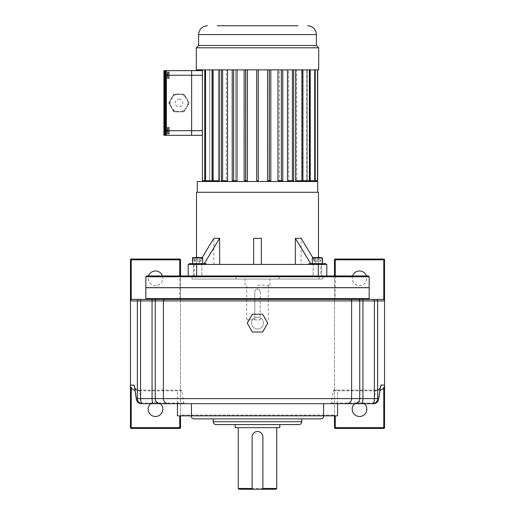 <?xml version="1.0" encoding="UTF-8"?>
<svg xmlns="http://www.w3.org/2000/svg" width="515" height="515" viewBox="0 0 515 515"><rect width="100%" height="100%" fill="white"/><g stroke="black" fill="none" stroke-linecap="round" stroke-linejoin="round"><path stroke-width="0.39" stroke-dasharray="2.58 1.93" d="M352.575 275.976A7.313 7.313 0 0 0 359.515 285.6A7.313 7.313 0 0 0 366.455 275.976M359.515 270.974A7.313 7.313 0 0 0 353.181 281.943A7.313 7.313 0 0 0 365.85 281.943A7.313 7.313 0 0 0 359.515 270.974M364.356 403.689A7.313 7.313 0 0 0 354.681 403.689M359.515 401.861A7.313 7.313 0 0 0 353.181 412.837A7.313 7.313 0 0 0 365.85 412.837A7.313 7.313 0 0 0 359.515 401.861M162.425 275.976A7.313 7.313 0 0 1 155.485 285.6A7.313 7.313 0 0 1 148.545 275.976M155.485 270.974A7.313 7.313 0 0 1 161.819 281.943A7.313 7.313 0 0 1 149.15 281.943A7.313 7.313 0 0 1 155.485 270.974M150.644 403.689A7.313 7.313 0 0 1 160.32 403.689M155.485 401.861A7.313 7.313 0 0 1 161.819 412.837A7.313 7.313 0 0 1 149.15 412.837A7.313 7.313 0 0 1 155.485 401.861M216.075 424.572L298.925 424.572M323.581 415.843L191.419 415.843M194.129 418.882L320.871 418.882M354.719 403.689L373.594 403.689L373.594 403.007A5.079 4.39 -171.4 0 0 378.441 400.078M213.229 418.882L301.771 418.882L213.229 418.882M252.112 489.25L252.112 436.894C252.427 433.624 254.223 431.827 257.5 431.506C260.777 431.827 262.573 433.624 262.888 436.894L262.888 489.25M279.825 427.656L235.175 427.656M257.5 424.572L279.825 424.572L257.5 424.572M276.748 488.478L238.252 488.478M257.5 427.656L276.748 427.656L257.5 427.656M384.538 259.811L384.538 427.656A0.773 0.773 0 0 1 383.772 428.422L335.265 428.422A0.773 0.773 0 0 1 334.493 427.656L334.493 259.811A0.773 0.773 0 0 1 335.265 259.039L383.772 259.039A0.773 0.773 0 0 1 384.538 259.811M335.265 275.976L335.265 299.382L382.993 299.382M380.019 390.125A5.099 5.079 0 0 1 379.439 390.158L333.546 390.158L330.958 403.689L160.281 403.689M337.576 403.689L337.576 390.158L379.439 390.158M180.507 275.976L180.507 299.382L334.493 299.382L334.493 415.843L337.576 415.843M239.024 489.25L275.976 489.25M180.507 299.382L180.507 415.071L334.493 415.071L180.507 415.071L180.507 415.843L192.501 415.843L192.501 415.071M177.424 415.843L180.507 415.843M142.417 403.689L153.882 403.689M335.265 299.382L334.493 299.382L334.493 275.976M184.042 403.689L181.454 390.158L135.561 390.158A5.099 5.079 -0 0 1 134.982 390.125M177.424 403.689L177.424 390.158L135.561 390.158M180.507 259.811L180.507 427.656A0.773 0.773 0 0 1 179.735 428.422L131.228 428.422A0.773 0.773 0 0 1 130.462 427.656L130.462 259.811A0.773 0.773 0 0 1 131.228 259.039L179.735 259.039A0.773 0.773 0 0 1 180.507 259.811M181.454 390.158L177.424 390.158M337.576 390.158L333.546 390.158M134.537 387.203A5.079 4.39 171.4 0 0 139.565 390.84L139.121 390.158C132.593 388.381 135.31 386.495 134.479 386.881M333.295 390.84L375.435 390.84L375.879 390.158A5.079 5.06 -90 0 0 380.45 387.261M141.149 299.382L164.909 299.382M350.091 299.382L358.221 299.382M134.55 387.261A5.079 5.06 90 0 0 139.121 390.158M136.559 400.078A5.079 4.39 171.4 0 0 141.406 403.007L139.565 390.84L181.705 390.84M331.209 403.007L373.594 403.007L375.435 390.84A5.079 4.39 -171.4 0 0 380.463 387.203M334.493 415.843L322.499 415.843L322.499 415.071M257.5 329.053A5.935 5.935 0 0 0 262.637 320.15A5.935 5.935 0 0 0 252.363 320.15A5.935 5.935 0 0 0 257.5 329.053A5.935 5.935 0 0 0 262.637 320.15A5.935 5.935 0 0 0 252.363 320.15A5.935 5.935 0 0 0 257.5 329.053M262.637 332.021L267.774 323.117L262.637 314.221L252.363 314.221L247.226 323.117L252.363 332.021L262.637 332.021M146.608 299.382L368.392 299.382M368.392 275.976L188.207 275.976L326.793 275.976L188.207 275.976L188.207 264.427L320.832 264.427L320.832 275.976M145.835 287.718L369.165 287.718M145.835 287.64L369.165 287.64M257.5 287.718L369.088 287.718L257.5 287.718M257.5 285.22L269.982 285.22L257.5 285.22M257.5 279.059L269.982 279.059L257.5 279.059M257.5 289.07C259.135 289.224 260.036 290.125 260.197 291.76L260.197 319.867L246.724 319.867L254.803 319.867L254.803 291.76C254.964 290.125 255.865 289.224 257.5 289.07M260.197 291.76A2.697 2.697 0 0 0 257.5 289.07A2.697 2.697 0 0 0 254.803 291.76L254.803 319.867L260.197 319.867L260.197 291.76M235.941 279.059L279.059 279.059L235.941 279.059L235.941 275.976L279.059 275.976L235.941 275.976M194.091 261.118L201.133 261.118L194.091 261.118L194.091 257.564L202.356 257.564L192.868 257.564L202.356 257.564L202.698 257.899L202.698 263.661L192.533 263.661L202.698 263.661M322.467 257.899L312.302 257.899L322.467 257.899L312.302 257.899L312.644 257.564L320.433 257.564L314.337 257.564L320.433 257.564L320.433 261.118L317.388 261.118L317.388 257.564L317.388 261.118L314.337 261.118L320.433 261.118L320.433 257.564M322.132 257.564L312.644 257.564L322.132 257.564M322.467 263.661L312.302 263.661L322.467 263.661M189.147 263.661L206.084 263.661L189.147 263.661L206.084 263.661L206.084 264.427L189.147 264.427L206.084 264.427M325.853 263.661L308.916 263.661L325.853 263.661L308.916 263.661L308.916 264.427L325.853 264.427L308.916 264.427M197.612 263.661L193.376 263.661L197.612 263.661M197.612 275.976L193.376 275.976L197.612 275.976M193.376 263.661L201.848 263.661L193.376 263.661L193.376 275.976L201.848 275.976L193.376 275.976L193.376 263.661M317.388 263.661L321.624 263.661L317.388 263.661M317.388 275.976L321.624 275.976L317.388 275.976M321.624 263.661L313.152 263.661L321.624 263.661L321.624 275.976L313.152 275.976L321.624 275.976L321.624 263.661M195.906 279.059L319.094 279.059L195.906 279.059L195.906 275.976L319.094 275.976L195.906 275.976M192.056 279.059L322.944 279.059L192.056 279.059L192.056 275.976L322.944 275.976L192.056 275.976M297.895 25.75L217.105 25.75M197.29 181.505L317.71 181.505M317.71 192.288L197.29 192.288L317.71 192.288M196.292 47.811L318.708 47.811M196.292 69.866L318.708 69.866M198.597 45.5L316.403 45.5M309.528 69.866L309.528 180.739M309.528 181.505L205.472 181.505L309.528 181.505M309.315 180.739L309.155 69.866L309.155 180.739L317.691 180.739L309.315 180.739M309.155 69.866L307.217 69.866L307.217 180.739L307.217 69.866L317.691 69.866L309.155 69.866M307.217 180.739L306.74 180.739L306.74 69.866L306.74 180.739L315.219 180.739L307.217 180.739M306.74 69.866L302.936 69.866L302.936 180.739L302.936 69.866L315.219 69.866L306.74 69.866M302.936 180.739L302.17 180.739L302.17 69.866L302.17 180.739L310.23 180.739L302.936 180.739M302.17 69.866L296.679 69.866L296.679 180.739L296.679 69.866L310.23 69.866L302.17 69.866M301.899 69.866L301.899 180.739L295.642 180.739L296.679 180.739L295.642 180.739L295.642 69.866L288.703 69.866L288.703 180.739L288.703 69.866L302.929 69.866L295.642 69.866M292.404 69.866L292.404 180.739L287.454 180.739L288.703 180.739L287.454 180.739L287.454 69.866L279.362 69.866L279.362 180.739L279.362 69.866L287.454 69.866M281.377 69.866L281.377 180.739L277.958 180.739L279.362 180.739L277.958 180.739L277.958 69.866L269.068 69.866L269.068 180.739L269.068 69.866L277.958 69.866M269.313 69.866L269.313 180.739L267.562 180.739L269.068 180.739L267.562 180.739L267.562 69.866L258.273 69.866L258.273 180.739L258.273 69.866L267.562 69.866M256.728 69.866L256.728 180.739L258.273 180.739L256.728 180.739L256.728 69.866L256.728 180.739L258.273 180.739L258.273 69.866L247.438 69.866L247.438 180.739L245.932 180.739L245.932 69.866L245.932 180.739L247.438 180.739L245.687 180.739L245.687 69.866L258.273 69.866M245.932 69.866L237.042 69.866L237.042 180.739L235.638 180.739L235.638 69.866L235.638 180.739L237.042 180.739L233.623 180.739L233.623 69.866L245.932 69.866M235.638 69.866L227.546 69.866L227.546 180.739L226.297 180.739L226.297 69.866L226.297 180.739L227.546 180.739L222.596 180.739L222.596 69.866L235.638 69.866M226.297 69.866L219.358 69.866L219.358 180.739L218.321 180.739L218.321 69.866L218.321 180.739L219.358 180.739L213.101 180.739L213.101 69.866L226.297 69.866M218.321 69.866L212.837 69.866L212.837 180.739L205.472 180.739L212.837 180.739L212.837 69.866L218.321 69.866L212.071 69.866L218.321 69.866M196.524 192.288L318.476 192.288M318.476 257.564L318.476 264.427L301.082 264.427L301.082 238.329L295.359 238.329M204.255 263.661L203.792 264.427L198.069 264.427L213.918 264.427L196.524 264.427L318.476 264.427M213.918 264.427L213.834 238.329M219.641 238.329L213.918 238.329M312.779 257.564L316.931 264.427L203.792 264.427M253.65 264.427L253.65 238.329L261.35 238.329L261.35 264.427M326.793 275.976L326.793 264.427L320.832 264.427M316.931 264.427L301.082 264.427M253.831 25.75L249.827 25.75M226.246 25.75L218.901 25.827L226.246 25.75M224.115 25.75L242.481 25.75M272.519 25.75L265.174 25.827L272.519 25.75M282.761 25.75L275.416 25.827L282.761 25.75M290.885 25.75L283.54 25.827L290.885 25.75M296.099 25.75L288.754 25.827L296.099 25.75M266.622 25.75L259.277 25.827L266.622 25.75M276.439 25.75L269.094 25.827L276.439 25.75M283.231 25.75L275.886 25.827L283.231 25.75M285.658 25.75L278.312 25.75L285.658 25.75M245.906 25.75L238.561 25.827L245.906 25.75M239.115 25.75L231.769 25.827L239.115 25.75M255.054 25.75L247.709 25.827L255.054 25.75M267.291 25.75L259.946 25.827L267.291 25.75M273.414 25.75L266.068 25.75L273.414 25.75M248.932 25.75L241.587 25.75L248.932 25.75M247.438 69.866L245.687 69.866M237.042 69.866L233.623 69.866M227.546 69.866L222.596 69.866M219.358 69.866L213.101 69.866M202.414 69.866L202.414 180.739L209.747 180.739L204.77 180.739L209.747 180.739L209.747 69.866L209.747 180.739L204.77 180.739L212.83 180.739L212.83 69.866L202.414 69.866L212.837 69.866L212.83 180.739L212.071 180.739L218.321 180.739L212.071 180.739L212.071 69.866M205.543 180.739L205.543 69.866M204.77 180.739L204.77 69.866M245.687 180.739L244.181 180.739L245.932 180.739L244.181 180.739L244.181 69.866M233.623 180.739L235.638 180.739L232.214 180.739L232.214 69.866M222.596 180.739L226.297 180.739L221.353 180.739L221.353 69.866M212.071 180.739L213.101 180.739M269.313 180.739L270.819 180.739L269.068 180.739L270.819 180.739L270.819 69.866M281.377 180.739L279.362 180.739L282.786 180.739L282.786 69.866M292.404 180.739L288.703 180.739L293.647 180.739L293.647 69.866M301.899 180.739L296.679 180.739L302.929 180.739L302.929 69.866M302.929 180.739L310.23 180.739L310.23 69.866M309.457 180.739L309.457 69.866M310.23 180.739L315.219 180.739L315.219 69.866M314.742 180.739L314.742 69.866M315.219 180.739L309.155 180.739L317.691 180.739L317.691 69.866M317.53 180.739L317.53 69.866M241.587 25.827L248.932 25.827L241.587 25.827M247.709 25.827L255.054 25.827L247.709 25.827M259.946 25.827L267.291 25.827L259.946 25.827M266.068 25.827L273.414 25.827L266.068 25.827M236.688 25.827L229.342 25.827L236.688 25.827M231.769 25.827L239.115 25.827L231.769 25.827M238.561 25.827L245.906 25.827L238.561 25.827M255.723 25.827L248.378 25.75L255.723 25.827M259.277 25.827L266.622 25.827L259.277 25.827M269.094 25.827L276.439 25.827L269.094 25.827M275.886 25.827L283.231 25.827L275.886 25.827M278.312 25.827L285.658 25.827L278.312 25.827M218.901 25.827L226.246 25.827L218.901 25.827M239.584 25.827L232.239 25.75L239.584 25.827M265.174 25.827L272.519 25.827L265.174 25.827M275.416 25.827L282.761 25.827L275.416 25.827M283.54 25.827L290.885 25.827L283.54 25.827M288.754 25.827L296.099 25.827L288.754 25.827M202.414 130.694L202.414 70.639L202.414 130.694L191.638 130.694L191.632 75.254L191.632 135.233L191.638 75.254L202.414 75.254M199.376 257.564L195.855 257.564L201.133 257.564L199.376 257.564L199.376 261.118L199.376 257.564M194.091 257.564L195.855 257.564L195.855 261.118L195.855 257.564M201.133 261.118L201.133 257.564M320.909 261.118L313.867 261.118L319.146 261.118L319.146 257.564L315.624 257.564L319.146 257.564L319.146 261.118L320.909 261.118L320.909 257.564M313.867 257.564L315.624 257.564L313.867 257.564L313.867 261.118M200.663 257.564L197.612 257.564L200.663 257.564L200.663 261.118L197.612 261.118L197.612 257.564L194.567 257.564L197.612 257.564L197.612 261.118L200.663 261.118L200.663 257.564M314.337 261.118L314.337 257.564L314.337 261.118M315.624 261.118L315.624 257.564L315.624 261.118M194.567 261.118L197.612 261.118L194.567 261.118L194.567 257.564L194.567 261.118M310.745 263.661L311.208 264.427M202.221 257.564L198.069 264.427M171.334 98.545A8.852 8.852 0 0 1 186.675 98.545A8.852 8.852 0 0 1 179.008 111.826A8.852 8.852 0 0 1 171.334 98.545L173.896 94.123L184.119 94.123L189.23 102.974L184.119 111.826L173.896 111.826L168.778 102.974L171.334 98.545M168.09 78.338L169.461 78.338L169.461 72.177L169.461 78.338L169.461 72.177L169.461 78.338L168.09 78.338L168.09 72.177L168.09 78.338M169.461 71.984L169.461 78.531L169.461 71.984L166.377 71.984L166.377 78.531L166.377 71.984L166.377 78.531L166.377 71.984L169.461 71.984L169.461 78.531L169.461 71.984M168.09 133.771L169.461 133.771L169.461 127.611L169.461 133.771L169.461 127.611L169.461 133.771L168.09 133.771L168.09 127.611L168.09 133.771M169.461 127.417L169.461 133.964L169.461 127.417L166.377 127.417L166.377 133.964L166.377 127.417L166.377 133.964L166.377 127.417L169.461 127.417L169.461 133.964L169.461 127.417M166.377 130.694L166.377 135.31L163.912 135.31L163.912 70.639L166.377 70.639L166.377 75.254L191.632 75.254L191.638 130.694L191.638 135.233L191.638 130.694L166.377 130.694L166.377 75.254M179.008 111.826L173.896 111.826L168.778 102.974L173.896 94.123L184.119 94.123L189.23 102.974L184.119 111.826L179.008 111.826M174.115 111.446L169.229 102.974L174.115 94.503L183.894 94.503L188.786 102.974L183.894 111.446L174.115 111.446L169.229 102.974L174.115 94.503L183.894 94.503L188.786 102.974L183.894 111.446L174.115 111.446M166.377 135.31L166.377 70.639L166.377 135.31L191.632 135.31L191.632 130.694L191.638 135.31M164.53 135.31L164.53 70.639M165.148 135.31L165.148 70.639M165.766 135.31L165.766 70.639M167.542 130.308A5.247 5.227 -90 0 0 167.542 131.08A5.247 5.227 -90 0 1 167.542 130.308L167.027 130.263L167.542 130.308A5.247 5.227 90 0 0 167.542 131.08L167.027 131.125L167.542 131.08A5.247 5.227 90 0 1 167.542 130.308L167.027 130.263A5.594 5.575 -90 0 1 167.542 128.306A5.594 5.575 -90 0 0 167.027 130.263L168.534 130.392L168.534 130.99L167.027 131.125A5.594 5.575 -90 0 0 167.542 133.082A5.594 5.575 -90 0 1 167.027 131.125L168.534 130.99L168.534 130.392L167.027 130.263A5.594 5.575 90 0 1 167.542 128.306L167.542 128.306A5.594 5.575 90 0 0 167.027 130.263L168.534 130.392L168.534 128.389L168.534 130.392L167.542 130.308L168.534 130.392L168.534 130.99L167.027 131.125A5.594 5.575 90 0 0 167.542 133.082L167.542 133.082A5.594 5.575 90 0 1 167.027 131.125L168.534 130.99L168.534 132.992L168.534 130.99L167.542 131.08L168.534 130.99L168.534 130.392L167.027 130.263L168.534 130.392L168.534 128.389L167.53 128.299L168.534 128.389L167.542 128.306L168.534 128.389L168.534 130.392L167.542 130.308M168.534 132.992L167.542 133.082A5.594 5.594 0 0 0 167.826 133.623L167.826 127.759L167.826 133.623A5.594 5.594 0 0 1 167.53 133.082L168.534 132.992L167.542 133.082L168.534 132.992L168.534 130.99L167.027 131.125L168.534 130.99L168.534 132.992M167.542 74.868A5.247 5.227 -90 0 0 167.542 75.641A5.247 5.227 -90 0 1 167.542 74.868L167.027 74.823L167.542 74.868A5.247 5.227 90 0 0 167.542 75.641L167.027 75.686L167.542 75.641A5.247 5.227 90 0 1 167.542 74.868L167.027 74.823A5.594 5.575 -90 0 1 167.542 72.866A5.594 5.575 -90 0 0 167.027 74.823L168.534 74.958L168.534 75.557L167.027 75.686A5.594 5.575 -90 0 0 167.542 77.643A5.594 5.575 -90 0 1 167.027 75.686L168.534 75.557L168.534 74.958L167.027 74.823A5.594 5.575 90 0 1 167.542 72.866L167.542 72.866A5.594 5.575 90 0 0 167.027 74.823L168.534 74.958L168.534 72.956L168.534 74.958L167.542 74.868L168.534 74.958L168.534 75.557L167.027 75.686A5.594 5.575 90 0 0 167.542 77.643L167.542 77.643A5.594 5.575 90 0 1 167.027 75.686L168.534 75.557L168.534 77.559L168.534 75.557L167.542 75.641L168.534 75.557L168.534 74.958L167.027 74.823L168.534 74.958L168.534 72.956L167.53 72.866L168.534 72.956L167.542 72.866L168.534 72.956L168.534 74.958L167.542 74.868M168.534 77.559L167.542 77.643A5.594 5.594 0 0 0 167.826 78.19L167.826 72.325L167.826 78.19A5.594 5.594 0 0 1 167.53 77.649L168.534 77.559L167.542 77.643L168.534 77.559L168.534 75.557L167.027 75.686L168.534 75.557L168.534 77.559M301.771 421.727L213.229 421.727M183.791 403.007L141.406 403.007L141.406 403.689M179.735 299.382L179.735 275.976M369.165 298.616L145.835 298.616M145.835 276.748L369.165 276.748M192.533 257.899L202.698 257.899M198.597 34.576L316.403 34.576M194.168 275.976L194.168 264.427M179.008 99.125A3.85 3.85 0 0 1 182.857 102.974A3.85 3.85 0 0 1 179.008 106.824A3.85 3.85 0 0 1 175.158 102.974A3.85 3.85 0 0 1 179.008 99.125M375.879 390.158C382.407 388.381 379.69 386.495 380.521 386.881M269.982 285.22L269.982 279.059M245.018 285.22L245.018 279.059M268.276 319.867L268.276 285.22M246.724 319.867L246.724 285.22M279.059 279.059L279.059 275.976M312.302 257.899L312.302 263.661M201.848 263.661L201.848 275.976L201.848 263.661M313.152 263.661L313.152 275.976L313.152 263.661M319.094 279.059L319.094 275.976M322.944 279.059L322.944 275.976M196.524 257.564L196.524 264.427M168.09 72.177L169.461 72.177L168.09 72.177M169.461 78.531L166.377 78.531L169.461 78.531M168.09 127.611L169.461 127.611L168.09 127.611M169.461 133.964L166.377 133.964L169.461 133.964M167.826 127.759A5.594 5.594 0 0 0 167.53 128.299A5.594 5.594 0 0 1 167.826 127.759M167.826 72.325A5.594 5.594 0 0 0 167.53 72.866A5.594 5.594 0 0 1 167.826 72.325"/><path stroke-width="0.77" d="M366.455 275.976A7.313 7.313 0 0 0 352.575 275.976M354.681 403.689A7.313 7.313 0 0 0 354.236 414.24A7.313 7.313 0 0 0 364.794 414.24A7.313 7.313 0 0 0 364.356 403.689M148.545 275.976A7.313 7.313 0 0 1 162.425 275.976M160.32 403.689A7.313 7.313 0 0 1 160.764 414.24A7.313 7.313 0 0 1 150.206 414.24A7.313 7.313 0 0 1 150.644 403.689M213.229 421.727L301.771 421.727C301.603 423.459 300.651 424.405 298.925 424.572L216.075 424.572C214.349 424.405 213.397 423.459 213.229 421.727L213.229 418.882M323.909 415.843C323.729 417.684 322.712 418.701 320.871 418.882L194.129 418.882C192.288 418.701 191.271 417.684 191.091 415.843M378.441 400.078A5.079 4.39 -171.4 0 0 378.615 399.37A5.079 4.39 -171.4 0 0 378.654 398.61L380.501 386.437A5.079 4.39 -171.4 0 1 380.463 387.203L380.488 386.984M262.888 488.478L276.748 488.478L275.976 489.25L262.888 489.25L262.888 436.894A5.388 5.388 0 0 0 257.5 431.506A5.388 5.388 0 0 0 252.112 436.894L252.112 489.25L239.024 489.25L238.252 488.478L252.112 488.478M235.175 424.572L235.175 427.656L279.825 427.656L279.825 424.572M334.493 275.976L334.493 259.811A0.773 0.773 0 0 1 335.265 259.039L383.772 259.039A0.773 0.773 0 0 1 384.538 259.811L384.538 300.927L377.649 300.927L377.649 398.61L378.654 398.61A5.079 5.06 -90 0 1 373.594 403.689L372.583 403.689A5.079 1.822 -90 0 0 374.405 398.61L374.405 300.927L351.61 300.927L351.61 398.61L359.74 398.61L359.74 300.927A1.539 1.519 90 0 0 358.221 299.382L382.993 299.382A1.545 1.539 0 0 1 383.772 299.595L383.772 259.811L335.265 259.811L335.265 275.976M335.265 415.843L335.265 427.656L383.772 427.656L383.772 387.763A5.099 5.079 0 0 1 380.019 390.125M177.424 403.689L177.424 415.843L337.576 415.843L337.576 403.689M252.112 489.25L262.888 489.25M134.499 386.437L136.346 398.61L137.351 398.61L137.351 300.927L130.462 300.927L130.462 385.078L134.055 385.078L134.499 386.437A5.079 4.39 171.4 0 0 134.537 387.203L136.385 399.37A5.079 5.079 0 0 0 141.406 403.689L142.417 403.689L141.406 403.689A5.079 5.06 -90 0 1 136.346 398.61A5.079 4.39 171.4 0 0 136.385 399.37A5.079 4.39 171.4 0 0 136.559 400.078M142.417 403.689A5.079 5.06 -90 0 1 137.351 398.61L140.595 398.61A5.079 1.822 90 0 0 142.417 403.689L160.281 403.689A5.079 5.021 90 0 1 155.26 398.61L163.39 398.61L163.39 300.927A1.539 1.519 90 0 1 164.909 299.382L350.091 299.382A1.539 1.519 90 0 1 351.61 300.927L155.26 300.927L155.26 398.61L152.06 398.61L152.06 300.927L140.595 300.927L140.595 398.61L152.06 398.61A5.079 1.822 90 0 0 153.882 403.689L372.583 403.689A5.079 5.06 -90 0 0 377.649 398.61L359.74 398.61A5.079 5.021 90 0 1 354.719 403.689L330.958 403.689M384.538 300.927L384.538 427.656L383.772 427.656L383.772 428.422L335.265 428.422L335.265 427.656L334.493 427.656L334.493 415.843M134.982 390.125A5.099 5.079 -0 0 1 131.228 387.763L131.228 427.656L179.735 427.656L179.735 415.843M179.735 275.976L179.735 259.811L180.507 259.811L180.507 275.976M180.507 415.843L180.507 427.656A0.773 0.773 0 0 1 179.735 428.422L131.228 428.422A0.773 0.773 0 0 1 130.462 427.656L130.462 385.078M130.462 300.927L130.462 259.811A0.773 0.773 0 0 1 131.228 259.039L179.735 259.039A0.773 0.773 0 0 1 180.507 259.811A0.773 0.773 0 0 0 179.735 259.039L179.735 259.811L131.228 259.811L131.228 299.595A1.545 1.539 -0 0 1 132.007 299.382L141.149 299.382A1.539 0.554 90 0 0 140.595 300.927L137.351 300.927A1.539 1.532 90 0 1 138.889 299.382M180.507 299.382L132.007 299.382M134.055 385.078A5.079 5.06 90 0 0 134.55 387.261M130.462 385.902L131.228 387.763M383.772 387.763L384.538 385.902M380.45 387.261A5.079 5.06 -90 0 0 380.946 385.078L380.501 386.437M131.228 299.595L130.462 300.477M384.538 300.477L383.772 299.595M334.493 427.656A0.773 0.773 0 0 0 335.265 428.422A0.773 0.773 0 0 1 334.493 427.656M383.772 428.422A0.773 0.773 0 0 0 384.538 427.656M262.637 332.021L267.774 323.117L262.637 314.221L252.363 314.221L247.226 323.117L252.363 332.021L262.637 332.021M257.5 299.382L146.608 299.382L145.835 298.616L369.165 298.616L368.392 299.382L257.5 299.382M318.328 275.976L318.328 264.427L188.207 264.427L188.207 275.976L146.608 275.976L368.392 275.976L369.165 276.748L145.835 276.748L146.608 275.976M369.165 298.616L369.165 287.718L145.835 287.718L145.835 298.616M369.165 276.748L369.165 287.64L145.835 287.64L145.835 276.748M202.698 263.661L202.698 257.899L192.533 257.899L195.855 257.564M320.433 257.564L312.644 257.564L312.302 257.899L312.302 263.661M322.467 257.899L322.132 257.564L322.467 263.661L322.467 257.899L312.302 257.899M325.853 263.661L325.853 264.427L325.853 263.661L308.916 263.661L308.916 264.427M192.533 257.899L192.533 263.661L192.868 257.564L202.356 257.564L202.698 257.899M189.147 263.661L189.147 264.427L189.147 263.661L206.084 263.661L206.084 264.427M217.105 25.75L297.895 25.75M307.577 25.75C312.933 26.271 315.875 29.213 316.403 34.576L316.403 45.5L198.597 45.5L196.292 47.811L196.292 69.866L318.708 69.866L318.708 47.811L196.292 47.811M317.71 192.288L317.71 181.505L197.29 181.505L197.29 192.288M316.403 45.5L318.708 47.811M309.528 180.739L309.528 181.505M295.642 69.866L295.642 180.739L301.899 180.739L301.899 69.866M287.454 69.866L287.454 180.739L292.404 180.739L292.404 69.866M277.958 69.866L277.958 180.739L281.377 180.739L281.377 69.866M267.562 69.866L267.562 180.739L269.313 180.739L269.313 69.866M245.687 69.866L245.687 180.739L247.438 180.739L247.438 69.866M233.623 69.866L233.623 180.739L237.042 180.739L237.042 69.866M222.596 69.866L222.596 180.739L227.546 180.739L227.546 69.866M213.101 69.866L213.101 180.739L219.358 180.739L219.358 69.866M318.476 257.564L318.476 192.288L196.524 192.288L196.524 257.564M219.641 264.427L219.641 238.329L213.834 238.329L202.221 257.564M295.359 264.427L295.359 238.329L310.745 263.661M318.328 264.427L326.793 264.427L326.793 275.976M242.481 25.75L224.115 25.75M253.831 25.75L249.827 25.75M213.101 180.739L204.77 180.739L204.77 69.866M205.543 180.739L205.543 69.866M258.273 69.866L258.273 180.739L256.728 180.739L256.728 69.866M245.687 180.739L244.181 180.739L244.181 69.866M233.623 180.739L232.214 180.739L232.214 69.866M222.596 180.739L221.353 180.739L221.353 69.866M212.071 180.739L212.071 69.866M317.691 69.866L317.691 180.739L315.219 180.739L315.219 69.866M317.53 180.739L317.53 69.866M315.219 180.739L310.23 180.739L310.23 69.866M314.742 180.739L314.742 69.866M310.23 180.739L302.929 180.739L302.929 69.866M309.457 180.739L309.457 69.866M302.929 180.739L301.899 180.739M292.404 180.739L293.647 180.739L293.647 69.866M281.377 180.739L282.786 180.739L282.786 69.866M269.313 180.739L270.819 180.739L270.819 69.866M204.77 180.739L202.414 180.739L202.414 135.31L163.912 135.31L163.912 70.639L191.632 70.639L166.377 70.639L166.377 130.694L191.632 130.694L191.632 135.31L202.414 135.31L202.414 75.254L191.638 75.254L191.638 135.31M202.414 75.254L202.414 70.639L191.638 70.639L202.414 70.639L202.414 69.866M261.35 264.427L261.35 238.329L253.65 238.329L253.65 264.427M312.779 257.564L301.166 238.329L295.443 238.329M219.557 238.329L204.255 263.661M166.377 75.254L191.638 75.254L191.638 70.639L191.638 130.694L202.414 130.694M166.377 135.31L166.377 130.694M164.53 135.31L164.53 70.639M165.148 135.31L165.148 70.639M165.766 135.31L165.766 70.639M191.419 415.843L191.419 403.689M323.581 415.843L323.581 403.689M168.411 403.689A5.079 5.021 90 0 1 163.39 398.61L351.61 398.61A5.079 5.021 90 0 1 346.589 403.689M362.386 299.382A1.539 0.554 90 0 1 362.94 300.927L362.94 398.61A5.079 1.822 90 0 1 361.118 403.689M380.946 385.078L384.538 385.078M156.779 299.382A1.539 1.519 90 0 0 155.26 300.927L152.06 300.927A1.539 0.554 90 0 1 152.614 299.382M376.111 299.382A1.539 1.532 90 0 1 377.649 300.927L374.405 300.927A1.539 0.554 90 0 0 373.851 299.382M131.228 259.039A0.773 0.773 0 0 0 130.462 259.811L131.228 259.811L131.228 259.039M334.493 259.811L335.265 259.811L335.265 259.039A0.773 0.773 0 0 0 334.493 259.811M383.772 259.039L383.772 259.811L384.538 259.811M130.462 427.656A0.773 0.773 0 0 0 131.228 428.422L131.228 427.656L130.462 427.656M180.507 427.656L179.735 427.656L179.735 428.422M316.403 34.576L198.597 34.576C199.125 29.213 202.067 26.271 207.423 25.75M196.672 264.427L196.672 275.976M373.594 403.689A5.079 5.079 0 0 0 378.615 399.37L380.463 387.203M301.771 421.727L301.771 418.882M276.748 488.478L276.748 427.656M238.252 488.478L238.252 427.656M198.597 34.576L198.597 45.5M205.472 180.739L205.472 181.505"/></g></svg>
